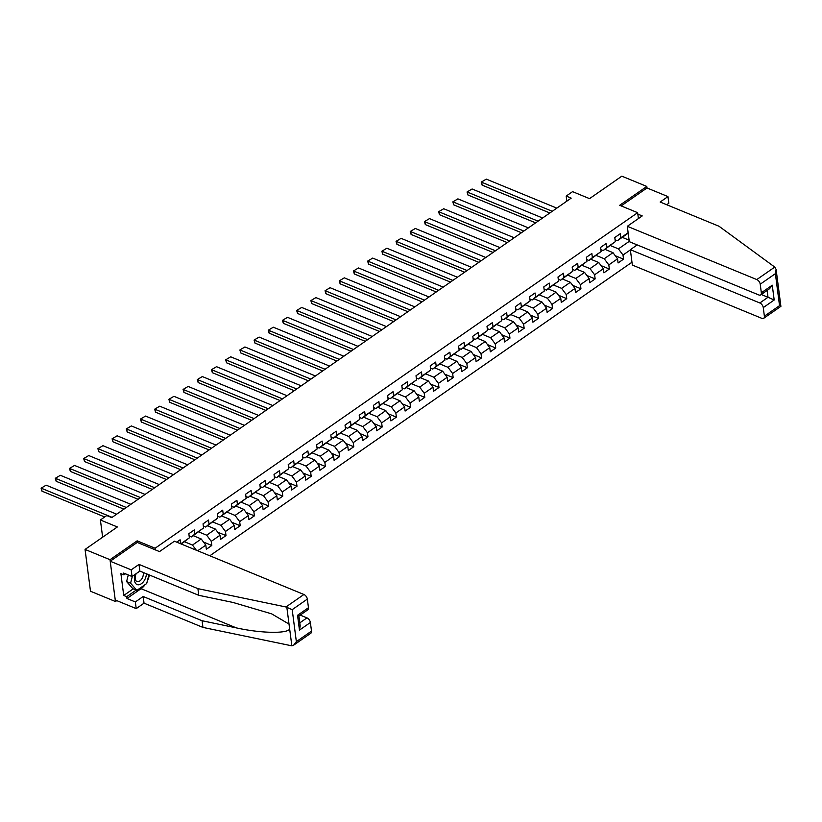 <?xml version="1.0" encoding="UTF-8"?>
<svg xmlns="http://www.w3.org/2000/svg" width="822" height="822" viewBox="0 0 822 822"><rect width="100%" height="100%" fill="white"/><g stroke="black" fill="none" stroke-linecap="round" stroke-linejoin="round"><path stroke-width="1.23" d="M209.826 555.775L631.974 262.228M137.346 542.479L137.14 540.845L110.014 559.7L115.45 601.519L116.755 600.615M115.45 601.519L90.492 591.244L85.056 549.435L117.361 526.964L100.397 519.987L102.637 537.208M666.704 204.729L668.831 203.26L667.967 196.592L647.006 187.961L646.801 186.44L621.843 176.165L589.538 198.636L572.564 191.649L566.194 196.078L566.851 201.143M110.014 559.7L85.056 549.435M646.801 186.44L619.685 205.295L637.656 212.693L638.417 218.57M637.656 212.693L155.101 548.233L155.317 549.867M628.203 233.201L617.373 240.733L620.774 237.856L620.24 233.725L614.784 237.527L615.318 241.647L606.574 247.73L606.04 243.6L600.584 247.401L601.118 251.522L592.385 257.605L591.85 253.474L586.384 257.276L586.918 261.396L578.185 267.469L577.65 263.348L572.184 267.15L572.718 271.27L563.984 277.343L563.45 273.223L557.984 277.014L558.528 281.145L549.784 287.217L549.25 283.097L543.794 286.888L544.328 291.019L535.584 297.091L535.05 292.971L529.594 296.763L530.128 300.893L521.395 306.966L520.86 302.835L515.394 306.637L515.928 310.757L507.195 316.84L506.66 312.709L501.194 316.511L501.728 320.631L492.995 326.714L492.46 322.584L487.004 326.385L487.538 330.506L478.794 336.578L478.26 332.458L472.804 336.26L473.338 340.38L464.605 346.452L464.06 342.332L458.604 346.124L459.138 350.254L450.405 356.327L449.87 352.206L444.404 355.998L444.938 360.128L436.205 366.201L435.67 362.081L430.204 365.872L430.749 370.003L422.005 376.075L421.47 371.945L416.014 375.746L416.548 379.867L407.804 385.95L407.27 381.819L401.814 385.621L402.348 389.741L393.615 395.824L393.07 391.693L387.614 395.495L388.148 399.615L379.415 405.688L378.88 401.568L373.414 405.369L373.948 409.49L365.215 415.562L364.68 411.442L359.214 415.233L359.759 419.364L351.015 425.436L350.48 421.316L345.024 425.108L345.559 429.238L336.815 435.311L336.28 431.19L330.824 434.982L331.358 439.112L322.625 445.185L322.09 441.054L316.624 444.856L317.158 448.976L308.425 455.059L307.89 450.929L302.424 454.73L302.958 458.851L294.225 464.933L293.69 460.803L288.224 464.605L288.769 468.725L280.025 474.797L279.49 470.677L274.034 474.479L274.569 478.599L265.825 484.672L265.29 480.551L259.834 484.343L260.369 488.474L251.635 494.546L251.1 490.426L245.634 494.217L246.168 498.348L237.435 504.42L236.9 500.3L231.434 504.092L231.968 508.222L223.235 514.295L222.7 510.164L217.244 513.966L217.779 518.086L209.035 524.169L208.5 520.038L203.044 523.84L203.579 527.96L194.845 534.043L194.3 529.913L188.844 533.714L189.379 537.835L180.768 543.825M620.774 237.856L628.142 232.729M630.371 249.909L623.004 255.036L623.538 259.156L615.257 255.745M197.691 550.781L205.808 545.14L206.343 549.271L211.809 545.469L211.264 541.349L220.008 535.266L220.543 539.396L225.999 535.595L225.464 531.474L234.208 525.392L234.743 529.522L240.199 525.72L239.664 521.6L248.398 515.528L248.943 519.648L254.399 515.846L253.864 511.726L262.598 505.653L263.132 509.774L268.599 505.982L268.064 501.852L276.798 495.779L277.333 499.899L282.799 496.108L282.254 491.977L290.998 485.905L291.533 490.025L296.989 486.234L296.454 482.103L305.198 476.03L305.733 480.161L311.189 476.359L310.654 472.239L319.388 466.156L319.922 470.287L325.389 466.485L324.854 462.365L333.588 456.282L334.122 460.412L339.589 456.611L339.054 452.49L347.788 446.418L348.323 450.538L353.789 446.736L353.244 442.616L361.988 436.544L362.523 440.664L367.979 436.872L367.444 432.742L376.178 426.669L376.723 430.79L382.179 426.998L381.644 422.868L390.378 416.795L390.912 420.915L396.379 417.124L395.844 412.993L404.578 406.921L405.112 411.051L410.579 407.25L410.044 403.129L418.778 397.047L419.312 401.177L424.769 397.375L424.234 393.255L432.978 387.172L433.513 391.303L438.969 387.501L438.434 383.381L447.168 377.308L447.713 381.429L453.169 377.627L452.634 373.507L461.368 367.434L461.902 371.554L467.369 367.763L466.834 363.632L475.568 357.56L476.102 361.68L481.569 357.889L481.024 353.758L489.768 347.685L490.302 351.806L495.758 348.014L495.224 343.884L503.968 337.811L504.503 341.942L509.959 338.14L509.424 334.02L518.158 327.937L518.703 332.067L524.159 328.266L523.624 324.145L532.358 318.063L532.892 322.193L538.359 318.391L537.824 314.271L546.558 308.199L547.092 312.319L552.559 308.517L552.014 304.397L560.758 298.324L561.292 302.445L566.748 298.653L566.214 294.523L574.958 288.45L575.492 292.57L580.948 288.779L580.414 284.648L589.148 278.576L589.682 282.696L595.149 278.905L594.614 274.774L603.348 268.702L603.882 272.832L609.349 269.03L608.814 264.91L617.548 258.827L618.082 262.958L623.538 259.156M176.709 542.15L180.11 539.787L180.624 543.763M100.397 519.987L106.768 515.548L111.761 517.603L571.187 198.133L566.194 196.078M615.318 241.647L603.173 250.607L600.872 249.662M604.951 249.364L612.965 252.662L604.232 258.745L596.217 255.447M603.173 250.607L606.574 247.73M617.548 258.827L612.965 252.662M608.814 264.91L604.232 258.745M601.118 251.522L588.973 260.482L586.682 259.536M590.751 259.238L598.765 262.537L590.032 268.619L582.017 265.321M588.973 260.482L592.385 257.605M603.348 268.702L598.765 262.537M594.614 274.774L590.032 268.619M586.918 261.396L574.773 270.346L572.482 269.411M576.551 269.113L584.576 272.411L575.832 278.483L567.817 275.185M574.773 270.346L578.185 267.469M589.148 278.576L584.576 272.411M580.414 284.648L575.832 278.483M572.718 271.27L560.583 280.22L558.282 279.275M562.361 278.987L570.376 282.285L561.632 288.358L553.617 285.059M560.583 280.22L563.984 277.343M574.958 288.45L570.376 282.285M566.214 294.523L561.632 288.358M558.528 281.145L546.383 290.094L544.082 289.149M548.161 288.861L556.175 292.159L547.442 298.232L539.427 294.934M546.383 290.094L549.784 287.217M560.758 298.324L556.175 292.159M552.014 304.397L547.442 298.232M544.328 291.019L532.183 299.968L529.882 299.023M533.961 298.735L541.975 302.034L533.242 308.106L525.227 304.808M532.183 299.968L535.584 297.091M546.558 308.199L541.975 302.034M537.824 314.271L533.242 308.106M530.128 300.893L517.983 309.843L515.692 308.897M519.761 308.61L527.775 311.908L519.042 317.98L511.027 314.682M517.983 309.843L521.395 306.966M532.358 318.063L527.775 311.908M523.624 324.145L519.042 317.98M515.928 310.757L503.783 319.717L501.492 318.772M505.561 318.474L513.586 321.772L504.842 327.855L496.827 324.556M503.783 319.717L507.195 316.84M518.158 327.937L513.586 321.772M509.424 334.02L504.842 327.855M501.728 320.631L489.593 329.591L487.292 328.646M491.371 328.348L499.386 331.646L490.642 337.729L482.627 334.431M489.593 329.591L492.995 326.714M503.968 337.811L499.386 331.646M495.224 343.884L490.642 337.729M487.538 330.506L475.393 339.455L473.092 338.51M477.171 338.222L485.186 341.52L476.452 347.593L468.437 344.295M475.393 339.455L478.794 336.578M489.768 347.685L485.186 341.52M481.024 353.758L476.452 347.593M473.338 340.38L461.193 349.329L458.902 348.384M462.971 348.096L470.985 351.395L462.252 357.467L454.237 354.169M461.193 349.329L464.605 346.452M475.568 357.56L470.985 351.395M466.834 363.632L462.252 357.467M459.138 350.254L446.993 359.204L444.702 358.258M448.771 357.971L456.785 361.269L448.052 367.342L440.037 364.043M446.993 359.204L450.405 356.327M461.368 367.434L456.785 361.269M452.634 373.507L448.052 367.342M444.938 360.128L432.793 369.078L430.502 368.133M434.581 367.845L442.596 371.143L433.852 377.216L425.837 373.918M432.793 369.078L436.205 366.201M447.168 377.308L442.596 371.143M438.434 383.381L433.852 377.216M430.749 370.003L418.603 378.952L416.302 378.007M420.381 377.719L428.396 381.018L419.662 387.09L411.637 383.792M418.603 378.952L422.005 376.075M432.978 387.172L428.396 381.018M424.234 393.255L419.662 387.09M416.548 379.867L404.403 388.827L402.102 387.881M406.181 387.583L414.196 390.882L405.462 396.964L397.447 393.666M404.403 388.827L407.804 385.95M418.778 397.047L414.196 390.882M410.044 403.129L405.462 396.964M402.348 389.741L390.203 398.701L387.912 397.756M391.981 397.458L399.995 400.756L391.262 406.839L383.247 403.54M390.203 398.701L393.615 395.824M404.578 406.921L399.995 400.756M395.844 412.993L391.262 406.839M388.148 399.615L376.003 408.565L373.712 407.62M377.781 407.332L385.795 410.63L377.062 416.703L369.047 413.404M376.003 408.565L379.415 405.688M390.378 416.795L385.795 410.63M381.644 422.868L377.062 416.703M373.948 409.49L361.814 418.439L359.512 417.494M363.591 417.206L371.606 420.504L362.862 426.577L354.847 423.279M361.814 418.439L365.215 415.562M376.178 426.669L371.606 420.504M367.444 432.742L362.862 426.577M359.759 419.364L347.614 428.313L345.312 427.368M349.391 427.08L357.406 430.379L348.672 436.451L340.647 433.153M347.614 428.313L351.015 425.436M361.988 436.544L357.406 430.379M353.244 442.616L348.672 436.451M345.559 429.238L333.413 438.188L331.112 437.242M335.191 436.955L343.206 440.253L334.472 446.325L326.457 443.027M333.413 438.188L336.815 435.311M347.788 446.418L343.206 440.253M339.054 452.49L334.472 446.325M331.358 439.112L319.213 448.062L316.922 447.117M320.991 446.829L329.006 450.127L320.272 456.2L312.257 452.901M319.213 448.062L322.625 445.185M333.588 456.282L329.006 450.127M324.854 462.365L320.272 456.2M317.158 448.976L305.013 457.936L302.722 456.991M306.791 456.693L314.816 459.991L306.072 466.074L298.057 462.776M305.013 457.936L308.425 455.059M319.388 466.156L314.816 459.991M310.654 472.239L306.072 466.074M302.958 458.851L290.824 467.81L288.522 466.865M292.601 466.567L300.616 469.865L291.872 475.948L283.857 472.65M290.824 467.81L294.225 464.933M305.198 476.03L300.616 469.865M296.454 482.103L291.872 475.948M288.769 468.725L276.624 477.674L274.322 476.729M278.401 476.441L286.416 479.74L277.682 485.812L269.667 482.514M276.624 477.674L280.025 474.797M290.998 485.905L286.416 479.74M282.254 491.977L277.682 485.812M274.569 478.599L262.424 487.549L260.122 486.603M264.201 486.316L272.216 489.614L263.482 495.687L255.467 492.388M262.424 487.549L265.825 484.672M276.798 495.779L272.216 489.614M268.064 501.852L263.482 495.687M260.369 488.474L248.223 497.423L245.932 496.478M250.001 496.19L258.016 499.488L249.282 505.561L241.267 502.263M248.223 497.423L251.635 494.546M262.598 505.653L258.016 499.488M253.864 511.726L249.282 505.561M246.168 498.348L234.023 507.297L231.732 506.352M235.811 506.064L243.826 509.363L235.082 515.435L227.067 512.137M234.023 507.297L237.435 504.42M248.398 515.528L243.826 509.363M239.664 521.6L235.082 515.435M231.968 508.222L219.834 517.172L217.532 516.226M221.611 515.939L229.626 519.237L220.882 525.309L212.867 522.011M219.834 517.172L223.235 514.295M234.208 525.392L229.626 519.237M225.464 531.474L220.882 525.309M217.779 518.086L205.634 527.046L203.332 526.101M207.411 525.803L215.426 529.101L206.692 535.184L198.677 531.885M205.634 527.046L209.035 524.169M220.008 535.266L215.426 529.101M211.264 541.349L206.692 535.184M203.579 527.96L191.434 536.92L189.142 535.975M193.211 535.677L201.226 538.975L192.492 545.058L184.477 541.76M191.434 536.92L194.845 534.043M205.808 545.14L201.226 538.975M196.335 550.226L192.492 545.058M189.379 537.835L181.23 544.01M137.14 540.845L155.101 548.233M617.373 240.733L615.072 239.788M622.244 237.342L629.107 240.168M610.407 245.573L618.432 248.871L629.262 241.339M623.004 255.036L618.432 248.871M211.809 545.469L203.517 542.058M225.999 535.595L217.717 532.183M240.199 525.72L231.917 522.309M254.399 515.846L246.107 512.445M268.599 505.982L260.307 502.571M282.799 496.108L274.507 492.697M296.989 486.234L288.707 482.822M311.189 476.359L302.907 472.948M325.389 466.485L317.097 463.074M339.589 456.611L331.297 453.199M353.789 446.736L345.497 443.335M367.979 436.872L359.697 433.461M382.179 426.998L373.897 423.587M396.379 417.124L388.087 413.713M410.579 407.25L402.287 403.838M424.769 397.375L416.487 393.964M438.969 387.501L430.687 384.09M453.169 377.627L444.887 374.226M467.369 367.763L459.077 364.352M481.569 357.889L473.277 354.477M495.758 348.014L487.477 344.603M509.959 338.14L501.677 334.729M524.159 328.266L515.867 324.854M538.359 318.391L530.067 314.98M552.559 308.517L544.267 305.116M566.748 298.653L558.467 295.242M580.948 288.779L572.667 285.368M595.149 278.905L586.857 275.493M609.349 269.03L601.057 265.619M112.121 517.357L41.603 488.34L41.973 491.166L104.713 516.976M116.673 514.192L46.155 485.175L41.1 488.176L46.155 485.175M41.973 491.166L41.1 488.176M135.568 574.075A8.837 5.364 112.4 0 0 138.281 584.802A8.837 5.364 112.4 0 0 146.398 573.766M136.277 573.581A6.052 3.668 112.4 0 0 136.935 581.493A6.052 3.668 112.4 0 0 137.777 581.668A6.052 3.668 112.4 0 0 142.031 578.503A6.052 3.668 112.4 0 0 143.162 572.431M148.916 574.804L146.696 583.538L136.873 590.371L132.876 588.727L126.598 581.575L128.273 574.968M136.873 590.371L130.585 583.219L132.332 576.325M126.598 581.575L130.585 583.219M145.145 584.617A15.289 9.289 -67.6 0 1 141.065 588.696L126.958 598.498L135.342 601.951L143.172 596.505L202.078 620.744L202.942 627.412L291.851 645.835L293.649 645.167L296.352 641.633L311.507 631.101A4.079 2.353 55.2 0 1 310.839 633.217L293.649 645.167M202.078 620.744L236.284 627.874C260.625 633.279 287.186 633.854 289.663 629.015L289.025 624.093L271.661 613.859L232.975 602.444L198.77 595.313L139.874 571.085L132.044 576.52L123.66 573.068L123.896 574.876L120.896 573.643L123.732 595.457L126.722 596.69L136.205 590.093M135.342 601.951L136.216 608.619L115.244 599.988L110.21 561.231L137.243 542.428L159.509 551.593L174.428 541.215L303.914 594.491A4.079 2.353 55.2 0 1 307.346 599.115L308.466 607.705A4.079 2.353 55.2 0 1 307.798 609.821L298.91 615.997L300.194 625.891L299.465 630.104L297.543 615.298L308.466 607.705M143.172 596.505L144.035 603.173L136.216 608.619M202.942 627.412L144.035 603.173M307.346 599.115L292.2 609.657L285.953 606.985L197.907 588.644L139 564.416L131.181 569.852L132.044 576.52M131.181 569.852L110.21 561.231M126.958 598.498L126.722 596.69M139 564.416L139.874 571.085M197.907 588.644L198.77 595.313M299.804 622.86L306.955 617.887A4.079 2.353 55.2 0 1 310.387 622.511L311.507 631.101M306.955 617.887L300.194 615.103M149.378 574.989A15.289 9.289 -67.6 0 1 147.354 580.948M125.437 573.807L123.896 574.876M123.732 595.457L133.215 588.86M297.718 615.555C299.321 616.212 299.27 616.12 297.543 615.298M774.756 267.088L776.112 269.452L775.382 273.664L760.227 284.196A4.079 2.353 -124.8 0 0 756.795 279.572L774.756 267.088L719.044 226.266L660.138 202.027L667.967 196.592M637.204 244.915L630.351 249.693L632.344 265.064L761.83 318.34A4.079 2.353 -124.8 0 0 763.71 318.299A4.079 2.353 -124.8 0 0 764.378 316.182L763.268 307.592A4.079 2.353 -124.8 0 0 759.826 302.969L768.015 297.276L774.19 299.999L763.268 307.592M630.351 249.693L759.826 302.969M637.841 214.11L642.239 215.919L627.309 226.297L629.303 241.668L758.788 294.944A4.079 2.353 -124.8 0 0 760.679 294.903A4.079 2.353 -124.8 0 0 761.336 292.786L760.227 284.196M627.309 226.297L756.795 279.572M647.006 187.961L621.185 205.911M761.264 294.492L768.015 297.276L767.132 290.413M761.336 292.786L772.259 285.193L769.567 288.717L760.679 294.903M764.378 316.182L779.533 305.65L780.335 306.154M776.112 269.452L780.9 306.349L763.71 318.299M126.321 507.482L55.804 478.466L56.173 481.291L123.906 509.157M130.873 504.318L60.355 475.301L55.3 478.301L60.355 475.301M56.173 481.291L55.3 478.301M140.521 497.608L70.004 468.591L70.363 471.417L138.106 499.283M145.073 494.443L74.555 465.427L69.5 468.427L74.555 465.427M70.363 471.417L69.5 468.427M154.711 487.734L84.204 458.717L84.563 461.543L152.296 489.419M159.263 484.569L88.745 455.552L83.69 458.553L88.745 455.552M84.563 461.543L83.69 458.553M168.911 477.859L98.393 448.843L98.763 451.668L166.496 479.545M173.463 474.695L102.945 445.678L97.89 448.678L102.945 445.678M98.763 451.668L97.89 448.678M183.111 467.985L112.593 438.969L112.963 441.794L180.696 469.67M187.663 464.82L117.145 435.804L112.09 438.814L117.145 435.804M112.963 441.794L112.09 438.814M197.311 458.111L126.794 429.094L127.163 431.92L194.896 459.796M201.863 454.946L131.345 425.93L126.29 428.94L131.345 425.93M127.163 431.92L126.29 428.94M211.511 448.247L140.994 419.23L141.353 422.056L209.086 449.922M216.063 445.082L145.545 416.066L140.49 419.066L145.545 416.066M141.353 422.056L140.49 419.066M225.701 438.373L155.183 409.356L155.553 412.182L223.286 440.047M230.252 435.208L159.735 406.191L154.68 409.192L159.735 406.191M155.553 412.182L154.68 409.192M239.901 428.498L169.383 399.482L169.753 402.307L237.486 430.173M244.453 425.334L173.935 396.317L168.88 399.317L173.935 396.317M169.753 402.307L168.88 399.317M254.101 418.624L183.583 389.607L183.953 392.433L251.686 420.309M258.653 415.459L188.135 386.443L183.08 389.443L188.135 386.443M183.953 392.433L183.08 389.443M268.301 408.75L197.783 379.733L198.153 382.559L265.886 410.435M272.853 405.585L202.335 376.568L197.28 379.569L202.335 376.568M198.153 382.559L197.28 379.569M282.501 398.876L211.984 369.859L212.343 372.685L280.076 400.561M287.042 395.711L216.535 366.694L211.47 369.705L216.535 366.694M212.343 372.685L211.47 369.705M296.691 389.001L226.173 359.985L226.543 362.81L294.276 390.686M301.242 385.837L230.725 356.82L225.67 359.831L230.725 356.82M226.543 362.81L225.67 359.831M310.891 379.137L240.373 350.121L240.743 352.946L308.476 380.812M315.443 375.973L244.925 346.956L239.87 349.956L244.925 346.956M240.743 352.946L239.87 349.956M325.091 369.263L254.573 340.246L254.943 343.072L322.676 370.938M329.643 366.098L259.125 337.082L254.07 340.082L259.125 337.082M254.943 343.072L254.07 340.082M339.291 359.389L268.773 330.372L269.133 333.198L336.876 361.063M343.843 356.224L273.325 327.207L268.27 330.208L273.325 327.207M269.133 333.198L268.27 330.208M353.491 349.514L282.974 320.498L283.333 323.323L351.066 351.2M358.032 346.35L287.515 317.333L282.46 320.333L287.515 317.333M283.333 323.323L282.46 320.333M367.681 339.64L297.163 310.624L297.533 313.449L365.266 341.325M372.232 336.475L301.715 307.459L296.66 310.459L301.715 307.459M297.533 313.449L296.66 310.459M381.881 329.766L311.363 300.749L311.733 303.575L379.466 331.451M386.432 326.601L315.915 297.585L310.86 300.595L315.915 297.585M311.733 303.575L310.86 300.595M396.081 319.892L325.563 290.875L325.933 293.701L393.666 321.577M400.633 316.727L330.115 287.71L325.06 290.721L330.115 287.71M325.933 293.701L325.06 290.721M410.281 310.028L339.763 281.011L340.123 283.837L407.866 311.702M414.833 306.863L344.315 277.846L339.26 280.847L344.315 277.846M340.123 283.837L339.26 280.847M424.471 300.153L353.963 271.137L354.323 273.962L422.056 301.828M429.022 296.989L358.505 267.972L353.45 270.972L358.505 267.972M354.323 273.962L353.45 270.972M438.671 290.279L368.153 261.262L368.523 264.088L436.256 291.954M443.222 287.114L372.705 258.098L367.65 261.098L372.705 258.098M368.523 264.088L367.65 261.098M452.871 280.405L382.353 251.388L382.723 254.214L450.456 282.09M457.422 277.24L386.905 248.223L381.85 251.224L386.905 248.223M382.723 254.214L381.85 251.224M467.071 270.53L396.553 241.514L396.923 244.34L464.656 272.216M471.623 267.366L401.105 238.349L396.05 241.36L401.105 238.349M396.923 244.34L396.05 241.36M481.271 260.656L410.753 231.64L411.113 234.465L478.846 262.341M485.823 257.492L415.305 228.475L410.25 231.485L415.305 228.475M411.113 234.465L410.25 231.485M495.461 250.782L424.943 221.765L425.313 224.591L493.046 252.467M500.012 247.628L429.495 218.611L424.44 221.611L429.495 218.611M425.313 224.591L424.44 221.611M509.661 240.918L439.143 211.901L439.513 214.727L507.246 242.593M514.212 237.753L443.695 208.737L438.64 211.737L443.695 208.737M439.513 214.727L438.64 211.737M523.861 231.044L453.343 202.027L453.713 204.853L521.446 232.718M528.412 227.879L457.895 198.862L452.84 201.863L457.895 198.862M453.713 204.853L452.84 201.863M538.061 221.169L467.543 192.153L467.913 194.978L535.646 222.844M542.612 218.005L472.095 188.988L467.04 191.988L472.095 188.988M467.913 194.978L467.04 191.988M552.261 211.295L481.743 182.279L482.103 185.104L549.836 212.98M556.802 208.13L486.295 179.114L481.23 182.114L486.295 179.114M482.103 185.104L481.23 182.114M291.851 645.835L289.663 629.015M289.025 624.093L286.837 607.273M292.2 609.657L296.352 641.633M310.387 622.511L299.465 630.104M285.953 606.985L303.914 594.491M141.065 588.696L236.284 627.874M779.533 305.65L775.382 273.664M772.259 285.193L774.19 299.999"/></g></svg>
